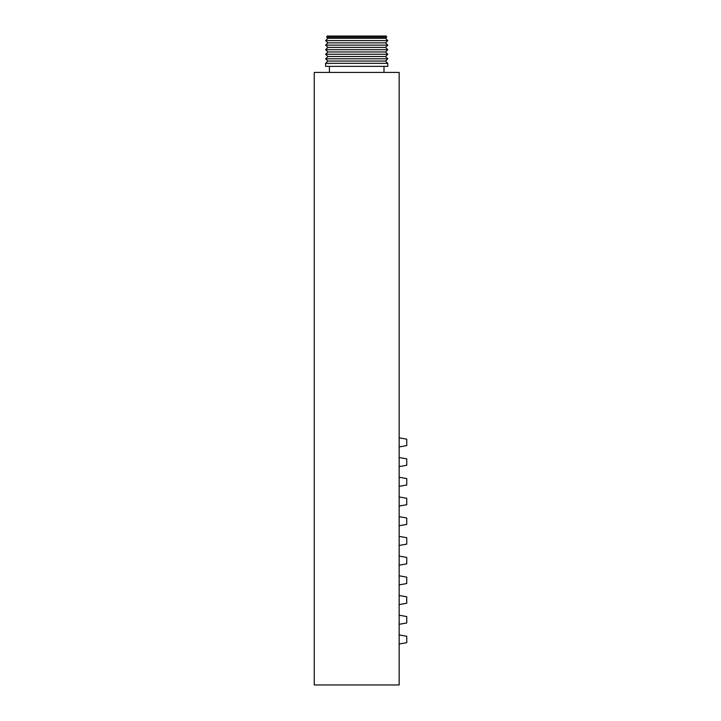 <?xml version="1.0" encoding="UTF-8"?>
<svg xmlns="http://www.w3.org/2000/svg" width="721" height="721" viewBox="0 0 721 721"><rect width="100%" height="100%" fill="white"/><g stroke="black" fill="none" stroke-linecap="round" stroke-linejoin="round"><path stroke-width="1.08" d="M314.257 72.433L314.257 684.95L399.164 684.95L399.164 72.433L314.257 72.433M325.631 66.368L387.79 66.368L387.79 63.34L325.631 63.34L325.631 66.368M387.79 63.34L385.519 61.069L327.902 61.069L325.631 63.34M325.631 58.789L387.79 58.789L385.519 56.517L327.902 56.517L325.631 58.789L327.902 61.069M387.79 54.246L385.519 51.966L327.902 51.966L325.631 54.246L387.79 54.246L385.519 56.517M325.631 49.695L387.79 49.695L385.519 47.424L327.902 47.424L325.631 49.695L327.902 51.966M387.79 45.144L385.519 42.872L327.902 42.872L325.631 45.144L387.79 45.144L385.519 47.424M325.631 40.601L387.79 40.601L385.519 38.321L327.902 38.321L325.631 40.601L327.902 42.872M386.717 37.122L386.276 36.05L327.145 36.05L326.703 37.122L386.717 37.122L385.519 38.321M399.164 634.922L406.743 636.255L406.743 642.681L399.164 644.015M406.743 616.545L399.164 615.211L406.743 616.545L399.164 615.211L406.743 616.545L406.743 622.971L399.164 624.305M406.743 596.835L399.164 595.501L406.743 596.835L399.164 595.501L406.743 596.835L406.743 603.261L399.164 604.595L406.743 603.261M399.164 575.791L406.743 577.124L406.743 583.55L399.164 584.884L406.743 583.55M406.743 557.414L399.164 556.08L406.743 557.414L399.164 556.08L406.743 557.414L406.743 563.84L399.164 565.174M399.164 536.37L406.743 537.704L406.743 544.13L399.164 545.464M399.164 516.66L406.743 517.993L406.743 524.419L399.164 525.753L406.743 524.419M406.743 498.283L399.164 496.949L406.743 498.283L399.164 496.949L406.743 498.283L406.743 504.709L399.164 506.052M406.743 478.582L399.164 477.239L406.743 478.582L399.164 477.239L406.743 478.582L406.743 484.999L399.164 486.342L406.743 484.999M406.743 458.871L399.164 457.529L406.743 458.871L399.164 457.529L406.743 458.871L406.743 465.288L399.164 466.631L406.743 465.288M406.743 439.161L399.164 437.818L406.743 439.161L399.164 437.818L406.743 439.161L406.743 445.578L399.164 446.921L406.743 445.578M329.416 72.433L329.416 66.368M383.996 72.433L383.996 66.368M385.519 61.069L387.79 58.789M327.902 56.517L325.631 54.246M385.519 51.966L387.79 49.695M327.902 47.424L325.631 45.144M385.519 42.872L387.79 40.601M327.902 38.321L326.703 37.122"/></g></svg>
